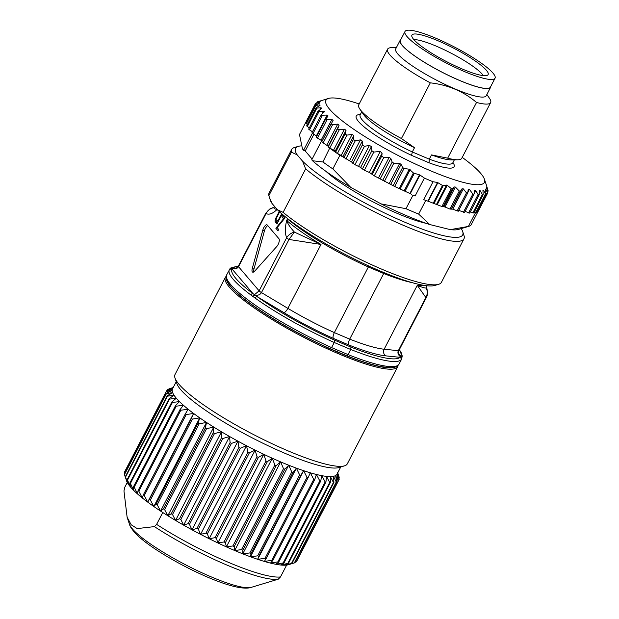 <?xml version="1.0" encoding="UTF-8"?>
<svg xmlns="http://www.w3.org/2000/svg" width="619" height="619" viewBox="0 0 619 619"><rect width="100%" height="100%" fill="white"/><g stroke="black" fill="none" stroke-linecap="round" stroke-linejoin="round"><path stroke-width="0.93" d="M426.313 223.374A67.301 11.916 -152.6 0 1 325.973 171.362M302.807 149.365A89.244 15.8 -152.6 0 1 302.521 148.637L303.573 150.262L312.293 133.433M312.138 159.075L305.221 150.959L303.573 150.262M487.308 188.083L486.302 184.826L488.112 190.706L486.426 187.255L487.687 192.687L487.323 192.532L477.86 210.901L478.185 211.241L471.121 224.875A97.044 17.185 -152.6 0 1 468.637 226.368L458.4 229.432A89.244 15.8 -152.6 0 1 450.307 229.634L429.687 224.519A89.244 15.8 -152.6 0 1 381.049 203.875L350.725 187.371A89.244 15.8 -152.6 0 1 312.51 160.747L311.744 159.849L321.702 140.637M301.646 145.867A94.119 16.667 27.4 0 0 298.304 146.355A94.119 16.667 27.4 0 0 297.174 154.843L302.521 161.11A94.119 16.667 27.4 0 0 405.406 222.461A94.119 16.667 27.4 0 0 462.695 231.568A94.119 16.667 27.4 0 0 461.194 228.597M302.521 161.11L305.647 168.894A97.044 17.185 27.4 0 0 404.896 225.981A97.044 17.185 27.4 0 0 463.956 238.841A97.044 17.185 27.4 0 0 464.196 236.187L462.695 231.568M463.956 238.841L441.424 282.303A97.044 17.185 -152.6 0 1 438.592 284.322A97.044 17.185 -152.6 0 1 382.372 269.443A97.044 17.185 -152.6 0 1 283.115 212.356L305.647 168.894M438.592 284.322L434.755 285.467A94.119 16.667 -152.6 0 1 380.228 271.037A94.119 16.667 -152.6 0 1 277.335 209.686L283.115 212.356M277.335 209.686L271.996 203.419A94.119 16.667 -152.6 0 1 270.364 200.254L269.482 197.623L271.996 203.419M297.174 154.843L291.394 152.173L268.863 195.635L269.482 197.623M268.863 195.635A97.044 17.185 -152.6 0 1 269.11 192.981L291.634 149.519A97.044 17.185 27.4 0 0 291.394 152.173M298.304 146.355L294.466 147.5A97.044 17.185 27.4 0 0 291.634 149.519M383.788 272.53L383.71 273.497A84.362 14.941 27.4 0 0 412.076 282.628M468.637 226.368A97.044 17.185 -152.6 0 1 468.405 226.43L450.307 229.634M329.958 148.328A97.044 17.185 27.4 0 0 336.21 152.754L335.142 151.044L329.741 148.034L322.894 161.961L312.51 160.747M327.335 145.248L328.256 146.332L321.733 141.859L333.115 120.341M425.733 200.448L423.752 199.643A97.044 17.185 27.4 0 0 425.733 200.448L418.661 214.089L429.687 224.519M474.108 212.456L475.469 212.797L468.405 226.43M381.049 203.875L405.987 208.704L413.059 195.07A97.044 17.185 27.4 0 0 415.125 195.983L413.059 195.07M339.916 155.268L343.514 157.226L342.996 156.468L336.21 152.754A97.044 17.185 27.4 0 0 339.916 155.268L332.852 168.902L350.725 187.371M401.669 358.997L399.015 364.119C397.135 366.874 393.823 368.05 389.072 367.632L381.296 366.665C372.181 364.916 360.645 361.272 346.686 355.724L330.252 348.706L331.598 347.607L334.245 342.493L350.702 349.472L350.958 347.097A95.094 16.837 27.4 0 0 400.091 357.325L400.818 356.97C398.187 355.105 397.359 353 398.334 350.679L384.144 349.232A84.362 14.941 -152.6 0 1 349.696 339.119L383.71 273.497L368.367 266.99L368.599 265.907M288.408 219.513L287.518 221.215C286.992 222.701 289.282 226.322 294.389 232.086L320.998 244.451L287.866 308.37A84.362 14.941 -152.6 0 0 334.353 332.612C333.084 335.281 332.728 337.208 333.293 338.376L349.07 345.069C348.242 343.793 348.451 341.804 349.696 339.119L334.353 332.612L368.367 266.99A84.362 14.941 27.4 0 1 288.408 219.513L287.673 218.499M418.661 214.089A97.044 17.185 -152.6 0 1 405.987 208.704M475.469 212.797A97.044 17.185 27.4 0 0 476.669 212.371A97.044 17.185 27.4 0 0 478.185 211.241M306.343 121.285L299.488 134.509L302.242 147.802M467.678 193.082L458.269 211.249L452.783 209.16L449.92 209.06L445.038 206.986L441.927 206.514L426.599 200.664M464.482 212.425L458.718 210.367M469.635 212.967L465.062 211.443M473.674 212.843L470.324 211.938M487.687 192.687L485.296 189.081L486.031 194.002L485.458 193.886L483.555 190.265L482.921 190.265L483.168 194.637L482.356 194.567L480.228 190.737L479.346 190.753L479.145 194.621L478.077 194.552L475.763 190.536L474.649 190.404L473.992 194.072L472.831 194.103L469.419 189.282L468.134 189.762L467.879 192.354L466.494 192.865L463.298 188.872L462.091 188.718L460.528 191.085L459.267 191.016L455.36 187.07L454.199 186.93L452.443 188.609L451.243 188.54L447.258 185.321L442.461 185.437L437.54 182.481L433.029 181.746L423.752 199.643M321.516 114.538L324.48 111.312L318.027 111.459L321.903 108.054M324.232 111.954L324.48 111.312M325.617 119.212L328.109 115.962L327.165 115.057L321.246 115.235M333.084 120.403L331.908 119.405L325.633 119.467M331.258 123.49L331.126 124.079L331.258 123.49M433.029 181.746A97.044 17.185 27.4 0 1 424.402 178.086L419.945 175.015L413.407 172.972L409.283 169.204L403.998 168.492L402.621 167.47L401.066 164.383L399.657 163.424L393.8 163.23L392.183 162.085L390.79 158.456L389.127 157.396L383.695 157.721L381.83 155.833L382.078 153.241L380.252 151.438L373.791 152.065L371.872 150.734L371.439 146.602L369.411 145.403L364.444 146.324L362.332 145.039L362.324 141.086L360.42 139.886L355.345 140.66L353.372 139.546L353.82 135.476L352.056 134.455L346.926 135.097L345.1 134.191L346.029 130.307L344.443 129.178L339.32 129.719L337.649 129.015L339.08 125.208L337.695 124.14L332.627 124.605L331.126 124.079M467.879 192.354L467.701 193.043M468.274 189.135L468.134 189.762M479.145 194.621L479.036 195.132M479.431 190.296L479.346 190.753M483.168 194.637L473.79 213.075M482.99 191.356L483.555 190.265L482.921 190.265M486.031 194.002L485.458 193.886L475.941 212.24L474.487 211.729M485.389 189.739L485.706 189.128L485.296 189.081M488.112 190.706L487.432 191.503M359.19 103.977A89.244 15.8 27.4 0 0 328.557 98.421A89.244 15.8 27.4 0 0 329.625 109.277A89.244 15.8 27.4 0 0 421.299 166.728A89.244 15.8 27.4 0 0 484.429 179.216L486.302 184.826M484.429 179.216A89.244 15.8 27.4 0 0 480.746 173.413A89.244 15.8 27.4 0 0 462.231 157.388M485.992 194.428L476.707 212.332L475.941 212.24M478.332 210.731L477.504 210.793M424.402 178.086L415.125 195.983M332.852 168.902A97.044 17.185 -152.6 0 1 322.894 161.961M411.782 194.381L394.682 186.458L374.302 175.85L369.357 172.446L364.359 170.271L360.629 167.455L354.935 164.677L351.515 161.938L343.514 157.226M313.818 134.385L305.221 150.959M286.682 220.403A9.757 1.725 -152.6 0 0 287.518 221.215A84.362 14.941 -152.6 0 0 320.998 244.451L289.011 239.46L294.389 232.086C291.085 232.976 288.5 234.856 286.651 237.727C284.926 233.541 284.941 227.769 286.682 220.403L287.611 218.623M277.219 209.292C272.886 213.64 269.164 215.064 266.054 213.57C267.609 210.398 270.124 208.441 273.606 207.698C274.759 209.183 275.826 209.501 276.817 208.657M267.307 225.068L278.929 238.71A4.875 1.911 113 0 1 276.794 246.486L254.657 271.168A4.875 1.911 113 0 1 252.676 272.143A4.875 1.911 113 0 1 252.374 271.911A4.875 1.911 113 0 1 252.297 268.398L262.812 230.082A4.875 1.911 113 0 1 266.998 224.844A4.875 1.911 113 0 1 267.307 225.068M278.689 229.463L277.134 227.637L284.794 218.174L282.543 215.536L281.862 216.843L283.525 218.793L275.857 228.256L278.008 230.779L278.689 229.463M276.964 224.016L281.807 214.677L281.436 214.244L278.333 220.062L276.035 221.347L276.221 218.6L279.556 212.031L279.184 211.597L276.716 216.371C275.176 219.165 274.728 221.176 275.378 222.414L277.474 221.896L276.6 223.583L276.964 224.016M267.779 225.626A4.875 1.911 -67 0 0 264.46 230.779L253.945 269.103A4.875 1.911 -67 0 0 253.72 271.965M286.636 237.758A4.875 0.867 27.4 0 0 288.98 239.514M426.506 285.715L427.211 290.404L426.313 288.075C427.667 291.379 427.528 294.536 425.872 297.553L417.276 285.32C421.485 287.131 424.495 288.052 426.313 288.075L426.437 285.707M423.288 285.251A84.362 14.941 -152.6 0 1 417.276 285.32L384.144 349.232A4.875 4.379 95.8 0 0 385.73 355.855L400.091 357.325A1.95 1.919 48.6 0 1 400.926 359.941L401.685 358.974L400.833 356.366L398.675 353.836M400.926 359.941A97.044 17.185 27.4 0 1 350.702 349.472L348.048 354.586L346.679 355.716M255.059 298.033L250.834 294.946A1.95 1.315 126.8 0 1 253.016 293.63L257.156 296.656A95.094 16.837 27.4 0 0 334.67 340.187L334.245 342.493A97.044 17.185 27.4 0 1 255.059 298.033A1.95 1.207 -54.4 0 1 257.156 296.656L283.881 312.634A89.244 15.8 -152.6 0 0 333.293 338.376M229.332 269.722L231.963 268.275L231.947 268.909L253.016 293.63A95.094 16.837 27.4 0 1 231.947 268.909A1.95 1.919 26.7 0 0 229.332 269.722A97.044 17.185 27.4 0 0 250.834 294.946M238.207 266.41A95.094 16.837 27.4 0 0 232.69 267.957A1.95 1.919 -131.4 0 0 230.539 268.182M399.82 355.848L400.888 356.869L401.406 359.391M252.954 296.385L254.958 295.07C257.961 295.611 260.127 294.791 261.466 292.594L289.011 239.46M229.842 268.886L230.516 268.197L238.346 266.147M229.711 269.11L231.963 268.275C234.972 269.366 237.162 268.832 238.524 266.688L266.054 213.57M235.684 268.259L232.69 267.957L232.032 268.166L233.471 268.453M252.691 296.192L259.113 290.845L238.524 266.688A4.875 0.867 -152.6 0 1 238.323 266.193C237.828 267.594 236.179 268.337 233.394 268.445M411.565 155.369L429.037 162.789L429.307 159.168L412.308 151.957L411.565 155.369A55.106 9.757 -152.6 0 1 358.525 121.541A55.106 9.757 -152.6 0 1 360.304 114.546M431.52 154.912A52.182 9.239 27.4 0 0 451.413 159.895L457.727 159.787A58.031 10.275 -152.6 0 1 447.669 158.162L431.52 154.912L429.307 159.168A52.182 9.239 -152.6 0 0 452.837 162.797L452.659 163.068M396.384 47.578L391.634 47.655A58.031 10.275 27.4 0 0 387.595 49.172A58.031 10.275 27.4 0 0 389.985 55.029A58.031 10.275 27.4 0 0 430.298 82.845C448.094 84.865 463.507 91.411 476.537 102.468A58.031 10.275 27.4 0 0 490.635 102.584L461.766 158.278A58.031 10.275 -152.6 0 1 457.727 159.787M490.635 102.584A58.031 10.275 27.4 0 0 489.544 98.413L486.874 94.483M476.537 102.468L447.669 158.162M490.627 87.24L486.209 95.767A50.959 9.022 -152.6 0 1 446.113 84.935A50.959 9.022 -152.6 0 1 397.816 54A50.959 9.022 -152.6 0 1 395.719 48.862L400.137 40.336A50.959 9.022 27.4 0 0 402.234 45.473A50.959 9.022 27.4 0 0 450.531 76.408A50.959 9.022 27.4 0 0 490.627 87.24A50.959 9.022 27.4 0 0 490.813 86.343M430.298 82.845L401.429 138.54A58.031 10.275 -152.6 0 1 361.117 110.716A58.031 10.275 -152.6 0 1 359.817 109.037A58.031 10.275 -152.6 0 1 358.726 104.866L387.595 49.172M359.817 109.037L363.376 114.26A52.182 9.239 27.4 0 0 364.537 115.776A52.182 9.239 27.4 0 0 414.513 147.693L401.429 138.54M400.764 39.67A50.959 9.022 27.4 0 0 400.137 40.336M360.065 115.072L360.181 114.77A52.182 9.239 -152.6 0 0 362.332 120.032A52.182 9.239 -152.6 0 0 412.308 151.957L414.513 147.693M495.045 78.18L490.41 87.132A50.719 8.983 -152.6 0 1 459.546 80.408A50.719 8.983 -152.6 0 1 400.354 40.452L404.996 31.499A50.719 8.983 27.4 0 0 464.188 71.464A50.719 8.983 27.4 0 0 495.045 78.18A50.719 8.983 27.4 0 0 435.853 38.223A50.719 8.983 27.4 0 0 404.996 31.499M401.669 359.005L401.692 358.95A1.95 1.919 -153.3 0 0 400.833 356.366A95.094 16.837 27.4 0 0 399.232 349.867M316.889 102.7L317.323 101.864L328.557 98.421M306.335 121.185L315.613 103.288L321.021 100.967L317.516 101.833M307.372 124.527L305.871 123.243L315.148 105.338L319.721 103.048L319.822 102.607L315.767 103.334M316.479 107.536L320.015 105.447L319.845 104.874L315.264 105.462M320.015 105.447L319.845 104.874L319.35 105.834M321.524 108.433L321.091 107.737L316.023 108.186M318.383 110.762L318.027 111.459M306.699 121.641L306.885 121.216M309.307 127.932L306.653 125.912L315.953 107.977M312.463 131.824L308.664 129.162L318.058 111.041M316.789 136.188L311.883 132.938L321.3 114.778M322.166 141.016L316.317 137.155M425.849 297.6A4.875 0.867 27.4 0 0 426.39 297.484A4.875 0.867 27.4 0 0 426.39 297.476L398.876 350.563A4.875 0.867 -152.6 0 1 398.334 350.679L425.872 297.553M427.211 290.404L427.497 292.478C427.311 295.209 426.94 296.88 426.39 297.484M265.845 213.106L238.323 266.193M271.834 208.092L269.768 209.021L265.837 213.114A4.875 0.867 27.4 0 0 266.038 213.601M274.975 206.916L271.749 208.123M339.32 129.719L329.741 148.034L328.294 147.059L328.256 146.332M342.996 156.468L353.813 135.623M353.379 139.391L343.893 157.775L353.372 139.546M438.035 40.777A42.912 7.598 -152.6 0 1 487.811 74.992A42.912 7.598 -152.6 0 1 462.006 68.902A42.912 7.598 -152.6 0 1 411.774 35.577A42.912 7.598 -152.6 0 1 438.035 40.777M413.856 39.616A40.962 7.258 -152.6 0 1 436.147 46.108A40.962 7.258 -152.6 0 1 483.307 75.619M162.774 512.509A92.657 16.411 -152.6 0 1 160.569 511.07L163.424 508.857A97.044 17.185 -152.6 0 0 164.608 509.607L167.842 515.728A92.657 16.411 27.4 0 1 162.774 512.509L156.622 524.378L154.402 526.614L137.209 528.587L131.197 524.78L127.119 517.221L123.955 490.89L124.852 487.107L127.259 482.464M251.167 587.385A69.668 12.334 -152.6 0 1 210.8 576.707A69.668 12.334 -152.6 0 1 129.479 524.316C129.928 526.274 131.723 529.067 134.849 532.704C146.285 545.463 179.51 565.255 208.185 577.403C221.672 583.144 232.682 586.626 241.217 587.833C245.983 588.298 249.302 588.151 251.167 587.385L278.271 579.191L280.484 576.947L286.643 565.077A92.657 16.411 27.4 0 1 284.438 565.217L291.472 563.452A97.044 17.185 -152.6 0 0 291.967 563.406L287.502 564.938A92.657 16.411 -152.6 0 1 286.643 565.077M325.927 482.077L283.959 563.035L280.546 565A92.657 16.411 27.4 0 0 284.438 565.217L288.392 563.483A97.044 17.185 -152.6 0 1 287.758 563.445L280.546 565A92.657 16.411 27.4 0 1 275.873 564.288L283.2 562.919L325.168 481.961L321.81 475.655A92.657 16.411 -152.6 0 1 316.402 474.464A92.657 16.411 -152.6 0 1 310.312 472.8A92.657 16.411 -152.6 0 1 303.62 470.688A92.657 16.411 -152.6 0 1 296.385 468.142A92.657 16.411 -152.6 0 1 288.702 465.202A92.657 16.411 -152.6 0 1 280.647 461.89L276.221 465.589L234.253 546.546L234.702 550.515A92.657 16.411 27.4 0 0 242.756 553.835A92.657 16.411 27.4 0 0 250.447 556.775A92.657 16.411 27.4 0 0 257.674 559.321A92.657 16.411 27.4 0 0 264.375 561.433A92.657 16.411 27.4 0 0 270.457 563.097A92.657 16.411 27.4 0 0 275.873 564.288L278.728 562.075L320.696 481.118L321.81 475.655A92.657 16.411 -152.6 0 0 326.492 476.367L325.927 482.077A97.044 17.185 27.4 0 1 325.168 481.961M276.221 465.589A97.044 17.185 27.4 0 1 274.867 464.993L272.298 458.238L267.385 461.635A97.044 17.185 27.4 0 1 266 460.993L263.771 454.3L258.394 457.387A97.044 17.185 27.4 0 1 256.993 456.714L255.136 450.114L249.333 452.907A97.044 17.185 27.4 0 1 247.933 452.195L246.501 445.719L240.319 448.233A97.044 17.185 27.4 0 1 238.934 447.491L237.951 441.169L231.436 443.413A97.044 17.185 27.4 0 1 230.082 442.662L229.587 436.519L222.786 438.507A97.044 17.185 27.4 0 1 221.478 437.749L221.501 431.807L214.468 433.571A97.044 17.185 27.4 0 1 213.222 432.805L213.779 427.095L167.842 515.728A92.657 16.411 27.4 0 0 175.564 520.44A92.657 16.411 27.4 0 0 183.65 525.152A92.657 16.411 27.4 0 0 192.014 529.802A92.657 16.411 27.4 0 0 200.556 534.352A92.657 16.411 27.4 0 0 209.191 538.739A92.657 16.411 27.4 0 0 217.826 542.933A92.657 16.411 27.4 0 0 226.361 546.871A92.657 16.411 27.4 0 0 234.702 550.515L241.526 549.633L283.494 468.668L280.647 461.89A92.657 16.411 -152.6 0 1 272.298 458.238A92.657 16.411 -152.6 0 1 263.771 454.3A92.657 16.411 -152.6 0 1 255.136 450.114A92.657 16.411 -152.6 0 1 246.501 445.719A92.657 16.411 -152.6 0 1 237.951 441.169A92.657 16.411 -152.6 0 1 229.587 436.519A92.657 16.411 -152.6 0 1 221.501 431.807A92.657 16.411 -152.6 0 1 213.779 427.095A92.657 16.411 -152.6 0 1 206.506 422.437A92.657 16.411 -152.6 0 1 199.767 417.871A92.657 16.411 -152.6 0 1 193.623 413.461A92.657 16.411 -152.6 0 1 188.153 409.244A92.657 16.411 -152.6 0 1 183.41 405.267A92.657 16.411 -152.6 0 1 179.448 401.584A92.657 16.411 -152.6 0 1 176.314 398.226A92.657 16.411 -152.6 0 1 174.04 395.239A92.657 16.411 -152.6 0 1 172.655 392.647A92.657 16.411 -152.6 0 1 172.159 390.481A92.657 16.411 -152.6 0 1 172.508 388.887L176.237 381.683M234.253 546.546A97.044 17.185 -152.6 0 1 232.899 545.958L226.361 546.871L272.298 458.238M274.867 464.993L232.899 545.958M174.999 377.985L176.91 383.679A92.657 16.411 27.4 0 0 285.065 453.363A92.657 16.411 27.4 0 0 338.748 467.569L344.504 465.844A97.044 17.185 -152.6 0 1 288.276 450.965A97.044 17.185 -152.6 0 1 174.999 377.985A97.044 17.185 -152.6 0 1 175.015 374.51L225.37 277.351A97.044 17.185 27.4 0 0 338.632 353.813A97.044 17.185 27.4 0 0 397.692 366.672A97.044 17.185 27.4 0 0 398.04 365.427M330.384 476.584A92.657 16.411 -152.6 0 1 326.492 476.367L329.726 482.487A97.044 17.185 27.4 0 0 330.353 482.518L330.384 476.584A92.657 16.411 -152.6 0 0 333.448 476.305L333.935 482.449A97.044 17.185 27.4 0 1 333.44 482.495L330.384 476.584M335.645 475.539A92.657 16.411 -152.6 0 1 333.448 476.305L336.272 481.984A97.044 17.185 27.4 0 0 336.628 481.861L335.645 475.539A92.657 16.411 -152.6 0 0 336.96 474.293L338.4 480.762A97.044 17.185 27.4 0 1 338.183 480.971L335.645 475.539M340.76 466.966L337.03 474.162A92.657 16.411 -152.6 0 1 336.96 474.293L339.166 479.446A97.044 17.185 27.4 0 0 339.227 479.168L337.37 472.576L339.197 477.45A97.044 17.185 27.4 0 0 339.119 477.094L337.711 472.846M397.692 366.672L347.329 463.824A97.044 17.185 -152.6 0 1 344.504 465.844M226.19 276.345A97.044 17.185 27.4 0 0 225.37 277.351M226.345 278.968A96.069 17.015 27.4 0 0 338.802 352.644A96.069 17.015 27.4 0 0 395.812 366.812M320.696 481.118A97.044 17.185 27.4 0 1 319.822 480.924L316.402 474.464L314.723 479.655A97.044 17.185 27.4 0 1 313.732 479.392L310.312 472.8L308.069 477.713A97.044 17.185 27.4 0 1 306.985 477.373L303.62 470.688L300.811 475.307A97.044 17.185 27.4 0 1 299.635 474.897L296.385 468.142L293.019 472.459A97.044 17.185 27.4 0 1 291.773 471.98L288.702 465.202L284.794 469.21A97.044 17.185 27.4 0 1 283.494 468.668M241.526 549.633A97.044 17.185 -152.6 0 0 242.834 550.167L284.794 469.21M266 460.993L224.039 541.958A97.044 17.185 -152.6 0 0 225.417 542.592L267.385 461.635M280.647 461.89L234.702 550.515M291.773 471.98L249.813 552.945A97.044 17.185 -152.6 0 0 251.059 553.425L293.019 472.459M288.702 465.202L242.756 553.835L249.813 552.945M242.834 550.167L242.756 553.835M256.993 456.714L215.025 537.671A97.044 17.185 -152.6 0 0 216.426 538.352L258.394 457.387M263.771 454.3L217.826 542.933L224.039 541.958M225.417 542.592L226.361 546.871M299.635 474.897L257.666 555.854A97.044 17.185 -152.6 0 0 258.843 556.264L300.811 475.307M296.385 468.142L250.447 556.775L257.666 555.854M251.059 553.425L250.447 556.775M247.933 452.195L205.972 533.152A97.044 17.185 -152.6 0 0 207.373 533.864L249.333 452.907M255.136 450.114L209.191 538.739L215.025 537.671M216.426 538.352L217.826 542.933M126.709 481.273A92.657 16.411 -152.6 0 1 126.547 480.831L125.309 476.692A97.044 17.185 -152.6 0 0 125.533 477.117L128.102 483.872A92.657 16.411 -152.6 0 1 126.709 481.273M130.377 486.859A92.657 16.411 -152.6 0 1 128.102 483.872L127.158 479.593A97.044 17.185 -152.6 0 0 127.529 480.073L130.377 486.859L129.928 482.89A97.044 17.185 -152.6 0 0 130.431 483.431L133.511 490.217A92.657 16.411 -152.6 0 1 130.377 486.859M137.472 493.9A92.657 16.411 -152.6 0 1 133.511 490.217L133.58 486.557A97.044 17.185 -152.6 0 0 134.222 487.153L137.472 493.9L138.083 490.55A97.044 17.185 -152.6 0 0 138.849 491.192L142.208 497.869A92.657 16.411 -152.6 0 1 137.472 493.9M147.686 502.086A92.657 16.411 -152.6 0 1 142.208 497.869L143.376 494.821A97.044 17.185 -152.6 0 0 144.266 495.502L147.686 502.086L149.411 499.332A97.044 17.185 -152.6 0 0 150.409 500.044L153.822 506.504A92.657 16.411 -152.6 0 1 147.686 502.086L193.623 413.461L186.226 414.544A97.044 17.185 27.4 0 1 185.344 413.856L188.153 409.244L180.818 410.227A97.044 17.185 27.4 0 1 180.044 409.585L183.41 405.267L176.191 406.188A97.044 17.185 27.4 0 1 175.548 405.592L179.448 401.584L172.399 402.474A97.044 17.185 27.4 0 1 171.896 401.932L176.314 398.226L169.498 399.116A97.044 17.185 27.4 0 1 169.126 398.628L174.04 395.239L167.501 396.152A97.044 17.185 27.4 0 1 167.277 395.734L172.655 392.647L166.441 393.622A97.044 17.185 27.4 0 1 166.364 393.274L172.159 390.481L166.325 391.548A97.044 17.185 27.4 0 1 166.395 391.27L172.577 388.755L167.161 389.955A97.044 17.185 27.4 0 1 167.378 389.753L173.08 387.78M213.779 427.095L206.568 428.65A97.044 17.185 27.4 0 1 205.392 427.891L206.506 422.437L160.569 511.07A92.657 16.411 -152.6 0 1 153.822 506.504L156.12 504.028L198.088 423.063L199.767 417.871L192.37 419.086A97.044 17.185 27.4 0 1 191.379 418.367L193.623 413.461M292.88 563.375L288.384 564.721A92.657 16.411 -152.6 0 1 287.502 564.938L294.304 562.95A97.044 17.185 -152.6 0 0 294.659 562.826L336.628 481.861M306.985 477.373L265.017 558.33A97.044 17.185 -152.6 0 0 266.1 558.678L308.069 477.713M303.62 470.688L257.674 559.321L265.017 558.33M258.843 556.264L257.674 559.321M238.934 447.491L196.966 528.456A97.044 17.185 -152.6 0 0 198.351 529.191L240.319 448.233M246.501 445.719L200.556 534.352L205.972 533.152M207.373 533.864L209.191 538.739M313.732 479.392L271.772 560.35A97.044 17.185 -152.6 0 0 272.755 560.621L314.723 479.655M266.1 558.678L264.375 561.433L271.772 560.35M230.082 442.662L188.114 523.62A97.044 17.185 -152.6 0 0 189.468 524.378L231.436 443.413M237.951 441.169L192.014 529.802L196.966 528.456M198.351 529.191L200.556 534.352M167.842 515.728L171.254 513.77A97.044 17.185 -152.6 0 0 172.508 514.528L175.564 520.44L179.51 518.707L221.478 437.749M206.506 422.437L199.179 423.806A97.044 17.185 27.4 0 1 198.088 423.063M319.822 480.924L277.854 561.882A97.044 17.185 -152.6 0 0 278.728 562.075M272.755 560.621L270.457 563.097L277.854 561.882M179.51 518.707A97.044 17.185 -152.6 0 0 180.825 519.473L222.786 438.507M229.587 436.519L183.65 525.152L188.114 523.62M189.468 524.378L192.014 529.802M180.825 519.473L183.65 525.152M164.608 509.607L206.568 428.65M156.12 504.028A97.044 17.185 -152.6 0 0 157.211 504.764L199.179 423.806M283.959 563.035A97.044 17.185 -152.6 0 1 283.2 562.919M172.508 514.528L214.468 433.571M213.222 432.805L171.254 513.77M221.501 431.807L175.564 520.44M205.392 427.891L163.424 508.857M157.211 504.764L160.569 511.07M288.392 563.483L330.353 482.518M329.726 482.487L287.758 563.445M333.44 482.495L291.472 563.452M173.111 387.711L168.933 388.856A97.044 17.185 27.4 0 1 169.289 388.732L170.712 388.306M291.967 563.406L333.935 482.449M150.409 500.044L192.37 419.086M191.379 418.367L149.411 499.332M168.716 389.281L168.933 388.856M338.4 480.762L296.431 561.727A97.044 17.185 -152.6 0 1 296.215 561.928L294.876 562.4M336.272 481.984L294.304 562.95M199.767 417.871L153.822 506.504M338.183 480.971L296.215 561.928M166.395 391.27L124.427 472.227A97.044 17.185 -152.6 0 0 124.365 472.506L124.682 473.682M297.089 560.458L339.166 479.446M144.266 495.502L186.226 414.544M185.344 413.856L143.376 494.821M166.364 393.274L124.396 474.231A97.044 17.185 -152.6 0 0 124.473 474.587L125.696 478.294M166.503 391.223L167.161 389.955M138.849 491.192L180.818 410.227M180.044 409.585L138.083 490.55M124.365 472.506L166.325 391.548M339.197 477.45L338.91 478M134.222 487.153L176.191 406.188M175.548 405.592L133.58 486.557M124.473 474.587L166.441 393.622M167.277 395.734L125.309 476.692M130.431 483.431L172.399 402.474M171.896 401.932L129.928 482.89M125.533 477.117L167.501 396.152M169.126 398.628L127.158 479.593M127.529 480.073L169.498 399.116M437.54 182.481L427.884 201.129M276.298 222.685L276.933 221.447M428.247 201.268L437.912 182.628M286.651 237.727L259.113 290.845A4.875 0.867 -152.6 0 0 261.466 292.594L287.866 308.37A4.875 1.555 -59.1 0 1 283.881 312.634M262.812 230.082L264.46 230.779M253.945 269.103L252.297 268.398M350.958 347.097L334.67 340.187M385.73 355.855A89.244 15.8 -152.6 0 1 349.07 345.069M399.015 364.119A97.044 17.185 -152.6 0 1 348.048 354.586L331.598 347.607A97.044 17.185 -152.6 0 1 226.701 274.797L226.956 280.732C228.256 283.61 230.895 286.953 234.864 290.775C250.981 306.738 292.717 332.047 330.345 348.783M452.953 162.573A55.106 9.757 -152.6 0 1 429.037 162.789M442.461 185.437L433.168 203.357M433.904 203.62L443.235 185.63M446.508 185.089L436.557 204.285M437.293 204.541L447.258 185.321M306.684 121.626L316.193 103.272M323.544 111.141L322.05 114.028M328.271 146.061L339.08 125.208M337.695 124.14L326.886 144.993M451.243 188.54L441.927 206.514M337.726 128.535L328.209 146.889M306.351 123.785L315.86 105.431M309.469 129.928L318.986 111.575M410.281 193.654L419.945 175.015M482.356 194.567L472.846 212.921M323.118 142.958L332.627 124.605M352.056 134.455L341.247 155.307M443.011 206.816L452.443 188.609M345.835 159.013L355.345 140.66M307.287 126.562L316.796 108.217M337.417 153.45L346.926 135.097M479.261 192.602L480.228 190.737M454.199 186.93L443.955 206.684M360.42 139.886L349.611 160.739M345.131 133.859L335.622 152.212M317.4 102.506L317.779 101.771M312.874 133.812L322.391 115.467M419.543 174.829L409.879 193.476M335.219 151.16L346.029 130.307M445.038 206.986L455.36 187.07M351.515 161.938L362.324 141.086M321.091 107.737L320.24 109.377M327.165 115.057L316.355 135.909M344.443 129.178L333.633 150.03M404.958 191.387L414.25 173.467M331.908 119.405L321.099 140.258M459.267 191.016L449.92 209.06M362.332 145.039L352.822 163.393M317.446 138.184L326.956 119.831M413.407 172.972L404.083 190.962M478.077 194.552L468.568 212.905M451.065 209.33L460.528 191.085M354.935 164.677L364.444 146.324M400.199 188.849L410.149 169.66M474.03 193.886L475.763 190.536M462.091 188.718L451.63 208.889M369.411 145.403L358.602 166.256M409.283 169.204L399.317 188.424M452.783 209.16L463.298 188.872M360.629 167.455L371.439 146.602M394.682 186.458L403.998 168.492M466.494 192.865L457.093 210.994M371.872 150.734L362.363 169.08M402.621 167.47L393.189 185.669M472.831 194.103L463.399 212.302M364.359 170.271L373.791 152.065M390.829 184.137L401.066 164.383M467.894 192.23L469.419 189.282M380.252 151.438L369.357 172.446M399.657 163.424L389.328 183.34M371.454 173.738L382.078 153.241M384.445 181.274L393.8 163.23M381.83 155.833L372.135 174.535M392.183 162.085L382.728 180.33M374.302 175.85L383.695 157.721M380.329 178.628L390.79 158.456M389.127 157.396L378.611 177.684M154.402 526.614A91.225 16.156 27.4 0 0 226.585 564.93A91.225 16.156 27.4 0 0 278.271 579.191M280.484 576.947A92.657 16.411 -152.6 0 1 228.55 562.385A92.657 16.411 -152.6 0 1 156.622 524.378M230.036 268.654L226.701 274.797M454.361 159.849L452.837 162.797M361.713 111.822L360.181 114.77M487.687 193.027L478.41 210.924M401.692 358.95L402.211 355.948L401.398 353.054L399.363 349.611M488.159 190.962L487.571 192.099M325.71 118.964L316.263 137.194M399.843 355.871C399.139 355.894 397.731 351.081 398.876 350.563M331.227 123.545L321.733 141.859M274.937 206.878L271.695 208.139M479.021 195.171L469.697 213.145M473.86 194.474L464.498 212.534M129.479 524.316L127.104 517.229M173.188 387.564L170.364 388.407"/></g></svg>
